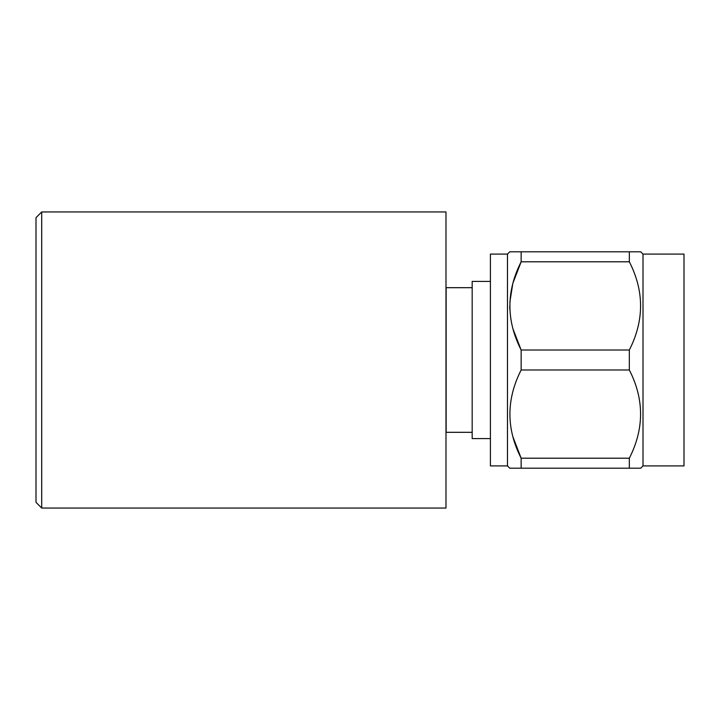 <?xml version="1.0" encoding="UTF-8"?>
<svg xmlns="http://www.w3.org/2000/svg" width="720" height="720" viewBox="0 0 720 720"><rect width="100%" height="100%" fill="white"/><g stroke="black" fill="none" stroke-linecap="round" stroke-linejoin="round"><path stroke-width="1.08" d="M36 502.353L41.697 508.05L41.697 211.95L36 217.647L36 502.353M41.697 508.05L445.986 508.05L445.986 211.95L41.697 211.95M472.176 432.315L446.139 432.315L446.139 287.685L472.176 287.685M512.892 436.797L521.145 458.199C506.169 428.877 506.169 399.474 521.145 369.99L629.334 369.99C644.319 399.312 644.319 428.715 629.334 458.199L521.145 458.199L521.145 468.189L640.728 468.189L629.334 468.189L629.334 458.199M507.483 465.912L507.483 254.088L490.401 254.088L490.401 465.912L507.483 465.912L509.76 468.189L521.145 468.189M629.334 350.01L521.145 350.01C506.169 320.688 506.169 291.285 521.145 261.801L629.334 261.801C644.319 291.123 644.319 320.526 629.334 350.01L629.334 369.99M640.728 468.189L643.005 465.912L684 465.912L684 254.088L643.005 254.088L640.728 251.811L509.76 251.811L521.145 251.811L521.145 261.801L512.892 283.185M629.352 261.828L629.334 251.811M512.811 283.482L509.841 302.211M509.76 305.901L509.841 309.546M512.964 328.896L521.145 350.01L521.145 369.99M490.401 281.421L472.176 281.421L472.176 438.579L490.401 438.579M507.483 254.088L509.76 251.811M643.005 465.912L643.005 254.088"/></g></svg>
